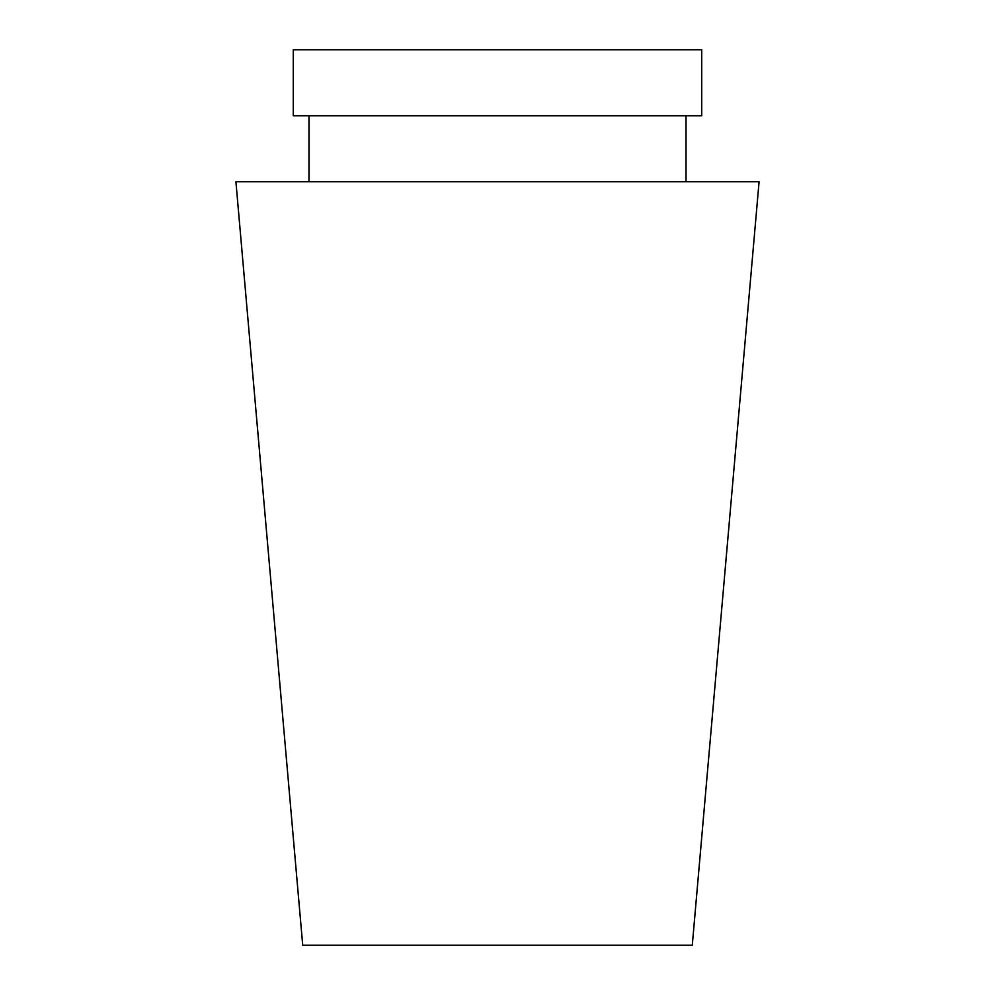 <?xml version="1.0" encoding="UTF-8"?>
<svg xmlns="http://www.w3.org/2000/svg" width="995" height="995" viewBox="0 0 995 995"><rect width="100%" height="100%" fill="white"/><g stroke="black" fill="none" stroke-linecap="round" stroke-linejoin="round"><path stroke-width="1.49" d="M701.736 115.731L293.264 115.731L293.264 49.75L701.736 49.75L701.736 115.731M686.028 115.731L686.028 181.724M759.086 181.724L235.915 181.724L302.716 945.25L692.284 945.25L759.086 181.724M308.972 115.731L308.972 181.724"/></g></svg>
